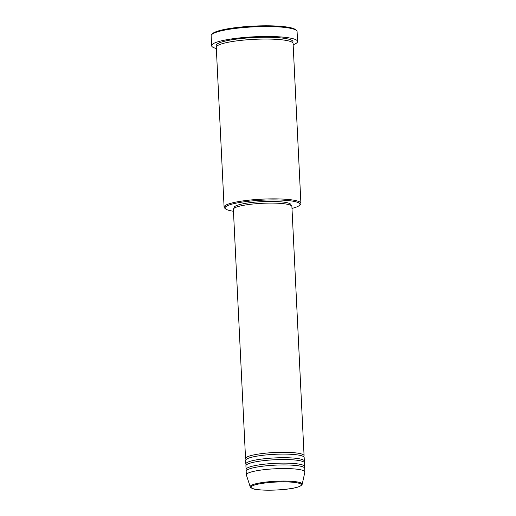 <?xml version="1.0" encoding="UTF-8"?>
<svg xmlns="http://www.w3.org/2000/svg" width="516" height="516" viewBox="0 0 516 516"><rect width="100%" height="100%" fill="white"/><g stroke="black" fill="none" stroke-linecap="round" stroke-linejoin="round"><path stroke-width="0.77" d="M246.158 459.446A29.296 4.631 -2.8 0 1 245.552 458.569A29.296 4.631 -2.8 0 1 282.123 452.293A29.296 4.631 -2.8 0 1 304.079 455.705A29.296 4.631 -2.8 0 1 303.563 456.634M246.429 464.858A29.296 4.631 -2.8 0 1 245.822 463.987L245.642 460.375A29.296 4.631 -2.8 0 1 282.213 454.099A29.296 4.631 -2.8 0 1 304.169 457.511L304.343 461.123A29.296 4.631 -2.8 0 1 303.827 462.052M245.822 463.987A29.296 4.631 -2.8 0 1 282.387 457.711A29.296 4.631 -2.8 0 1 304.343 461.123M246.693 470.276A29.296 4.631 -2.8 0 1 246.087 469.405L245.906 465.793A29.296 4.631 -2.8 0 1 282.478 459.517A29.296 4.631 -2.8 0 1 304.434 462.929L304.608 466.541A29.296 4.631 -2.8 0 1 304.092 467.47M246.087 469.405A29.296 4.631 -2.8 0 1 282.652 463.129A29.296 4.631 -2.8 0 1 304.608 466.541M250.215 486.807L246.384 475.017A29.296 4.631 -2.8 0 1 246.351 474.823L246.171 471.211A29.296 4.631 -2.8 0 1 282.742 464.935A29.296 4.631 -2.8 0 1 304.698 468.347L304.872 471.959A29.296 4.631 -2.8 0 1 304.859 472.159L302.195 484.266A26.045 4.122 -2.8 0 0 282.691 481.06A26.045 4.122 -2.8 0 0 250.215 486.807C249.37 486.498 252.324 489.181 255.091 489.233C258.774 489.91 263.715 490.232 269.92 490.2C283.374 489.942 300.209 488.471 302.195 484.266M291.985 208.4A37.539 5.934 177.2 0 0 299.596 205.258A37.539 5.934 177.2 0 0 271.9 199.918A37.539 5.934 177.2 0 0 225.576 208.883A37.539 5.934 177.2 0 0 233.458 211.257M225.576 208.883L224.634 208.045A38.455 6.082 -2.8 0 1 224.092 207.097A38.455 6.082 -2.8 0 1 272.087 198.866A38.455 6.082 -2.8 0 1 300.905 203.343A38.455 6.082 -2.8 0 1 300.454 204.336L299.596 205.258M211.631 34.649L212.489 33.721A42.112 6.663 -2.8 0 1 264.56 25.8A42.112 6.663 -2.8 0 1 295.533 29.664L296.474 30.496A43.028 6.805 177.2 0 0 264.837 26.555A43.028 6.805 177.2 0 0 211.631 34.649A43.028 6.805 177.2 0 0 211.128 35.765L211.612 45.698A43.028 6.805 -2.8 0 1 265.321 36.481A43.028 6.805 -2.8 0 1 297.571 41.493A43.028 6.805 -2.8 0 1 293.146 44.763M224.092 207.097L216.275 47.279A38.455 6.082 -2.8 0 1 264.269 39.048A38.455 6.082 -2.8 0 1 293.088 43.518L300.905 203.343M245.552 458.569L233.367 209.361A29.296 4.631 -2.8 0 1 269.933 203.085A29.296 4.631 -2.8 0 1 291.888 206.497L304.079 455.705M234.225 208.167L234.193 207.509A28.38 4.489 -2.8 0 1 269.616 201.434A28.38 4.489 -2.8 0 1 290.889 204.736L290.921 205.394M216.333 48.523A43.028 6.805 -2.8 0 1 211.612 45.698M246.351 474.823A29.296 4.631 -2.8 0 1 282.916 468.547A29.296 4.631 -2.8 0 1 304.872 471.959M297.571 41.493L297.087 31.56A43.028 6.805 177.2 0 0 296.474 30.496M282.504 481.873A25.161 3.98 177.2 0 0 251.892 486.195A25.161 3.98 177.2 0 0 269.958 490.187A25.161 3.98 177.2 0 0 300.564 485.866A25.161 3.98 177.2 0 0 282.504 481.873M216.655 46.356A38.455 6.082 -2.8 0 1 264.179 37.242A38.455 6.082 -2.8 0 1 292.617 42.641"/></g></svg>
